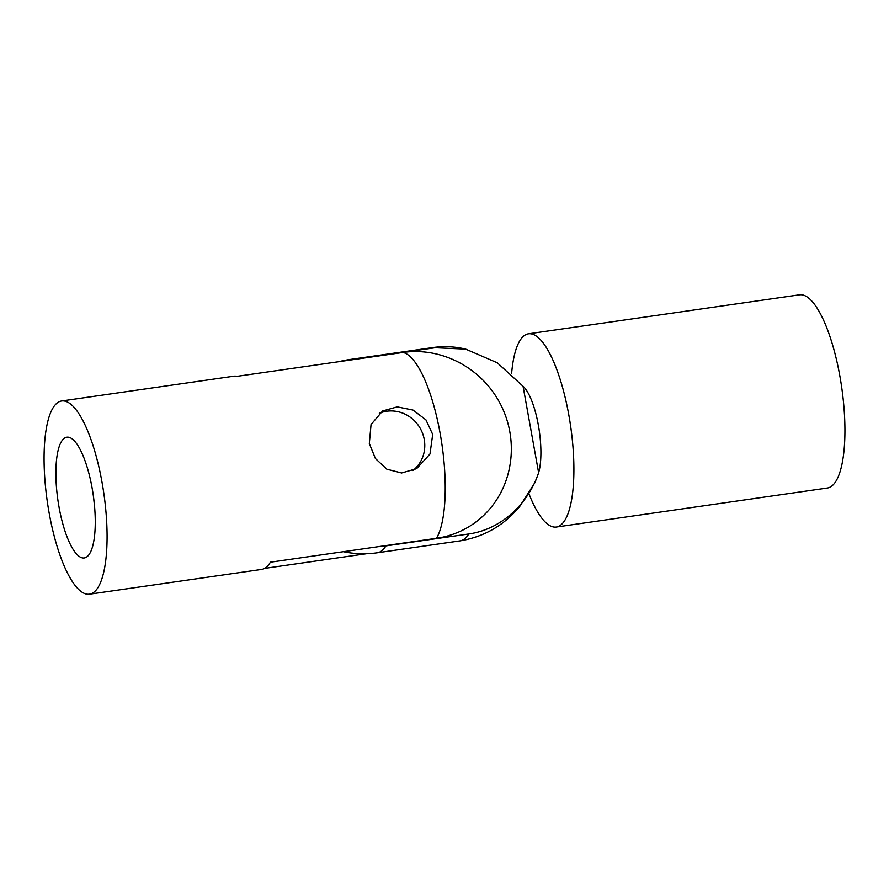<?xml version="1.0" encoding="UTF-8"?>
<svg xmlns="http://www.w3.org/2000/svg" width="889" height="889" viewBox="0 0 889 889"><rect width="100%" height="100%" fill="white"/><g stroke="black" fill="none" stroke-linecap="round" stroke-linejoin="round"><path stroke-width="1.33" d="M465.68 349.121C454.612 346.477 443.467 345.977 432.232 347.655A97.601 28.559 81.8 0 1 432.321 347.643A97.601 28.559 81.8 0 1 435.243 347.721L465.68 349.121L497.284 362.79L523.065 386.282A49.095 14.357 81.8 0 1 538.345 425.086A49.095 14.357 81.8 0 1 538.623 472.726C528.199 503.841 501.418 529.344 468.747 533.978A97.601 28.559 81.8 0 1 460.113 540.868A97.601 28.559 81.8 0 1 460.035 540.879C484.094 536.845 503.952 525.432 519.621 506.619L534.9 482.66L538.545 473.004A49.095 14.357 81.8 0 1 538.356 473.581M511.597 373.724A97.601 28.559 81.8 0 1 528.488 333.808A97.601 28.559 81.8 0 1 568.793 414.852A97.601 28.559 81.8 0 1 556.292 527.033A97.601 28.559 81.8 0 1 528.955 493.806M468.747 533.978L385.926 545.89A95.245 90.422 -120.5 0 1 378.492 546.635M348.31 360.334A95.245 90.422 -120.5 0 1 352.411 359.634L435.243 347.721M528.488 333.808L799.522 294.815A97.601 28.559 81.8 0 1 839.827 375.858A97.601 28.559 81.8 0 1 827.326 488.028L556.292 527.033M523.065 386.282L538.623 472.726A49.095 14.357 81.8 0 1 538.545 473.004M94.467 505.43L93.334 495.718M369.324 443.555L375.425 458.546L386.859 469.203L401.606 472.97L416.63 468.659L429.976 454.046L432.699 434.432L425.92 419.841L413.007 410.062L397.25 406.884L382.626 410.962L371.057 424.52L369.324 443.555M61.674 400.972L233.751 376.214A97.601 28.559 81.8 0 1 236.963 376.347L403.039 352.455A95.034 90.222 -120.5 0 1 440.777 355.144A97.601 97.601 0 0 1 508.875 470.703A95.034 90.222 -120.5 0 1 436.477 538.301L270.4 562.192A97.601 28.559 81.8 0 1 261.555 569.438L89.478 594.185A97.601 28.559 -98.2 0 0 101.979 482.016A97.601 28.559 -98.2 0 0 61.674 400.972A97.601 28.559 -98.2 0 0 49.173 513.142A97.601 28.559 -98.2 0 0 89.478 594.185M59.074 507.308A61.008 17.847 -98.2 0 0 84.266 557.959A61.008 17.847 -98.2 0 0 92.078 487.85A61.008 17.847 -98.2 0 0 66.886 437.199A61.008 17.847 -98.2 0 0 59.074 507.308M264.589 568.393L366.546 553.725M379.325 413.263A33.482 31.782 -120.5 0 1 386.648 411.251A33.482 31.782 -120.5 0 1 421.797 431.476A33.482 31.782 -120.5 0 1 412.885 470.548M385.926 545.89A97.601 28.559 81.8 0 1 380.57 551.602A97.601 28.559 81.8 0 1 377.292 552.78L460.113 540.868M338.92 361.679A97.601 97.601 0 0 1 349.499 359.556A97.601 28.559 81.8 0 1 352.411 359.634M436.477 538.301A97.601 28.559 -98.2 0 0 440.133 433.365A97.601 28.559 -98.2 0 0 403.039 352.455M343.354 551.691A97.601 97.601 0 0 0 377.292 552.78M349.499 359.556L432.321 347.643"/></g></svg>
